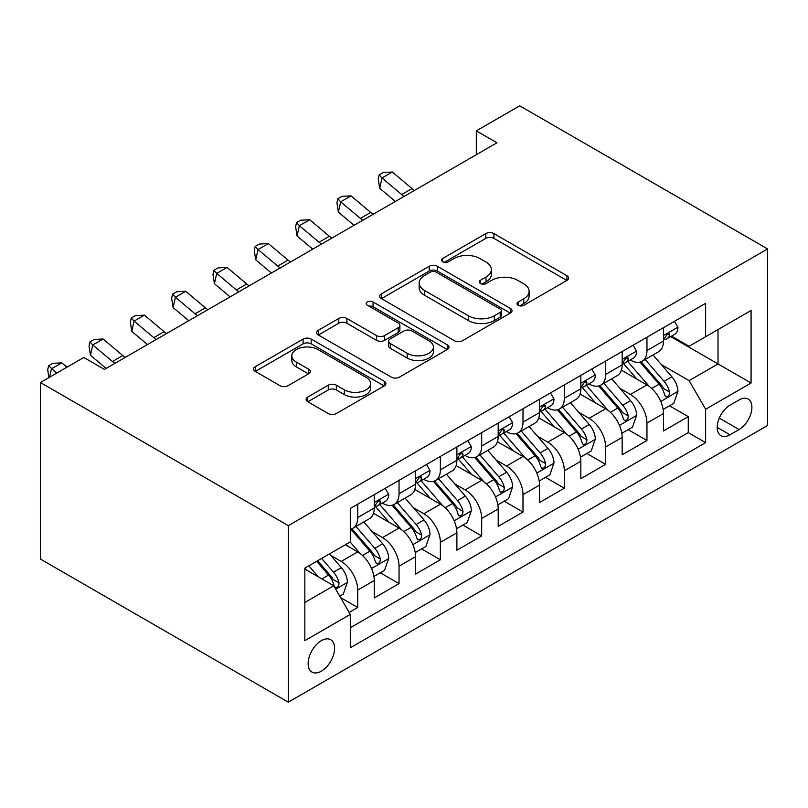 <?xml version="1.0" encoding="UTF-8"?>
<svg xmlns="http://www.w3.org/2000/svg" width="808" height="808" viewBox="0 0 808 808"><rect width="100%" height="100%" fill="white"/><g stroke="black" fill="none" stroke-linecap="round" stroke-linejoin="round"><path stroke-width="1.21" d="M518.15 305.313A4.02 2.323 0 0 0 523.837 305.313L566.923 280.426A5.737 3.313 0 0 0 568.6 278.093A5.737 3.313 0 0 0 566.923 275.75L493.92 233.603A5.737 3.313 0 0 0 485.81 233.603L442.723 258.479A4.02 2.323 0 0 0 441.542 260.115A4.02 2.323 0 0 0 442.723 261.762A4.02 2.323 0 0 0 448.4 261.762L453.975 258.54A18.352 10.595 0 0 1 479.932 258.54L486.012 262.044A18.352 10.595 0 0 1 491.385 269.539A18.352 10.595 0 0 1 486.012 277.033L480.437 280.255A4.02 2.323 0 0 0 479.265 281.891A4.02 2.323 0 0 0 480.437 283.537A4.02 2.323 0 0 0 486.113 283.537L491.688 280.315A18.352 10.595 0 0 1 517.645 280.315L523.736 283.83A18.352 10.595 0 0 1 529.109 291.314A18.352 10.595 0 0 1 523.736 298.809L518.15 302.03A4.02 2.323 0 0 0 516.979 303.667A4.02 2.323 0 0 0 518.15 305.313L518.15 302.03M321.362 671.175A18.695 10.797 120 0 0 333.583 654.702A18.695 10.797 120 0 0 330.714 639.714A18.695 10.797 120 0 0 321.362 640.643A18.695 10.797 120 0 0 309.151 657.116A18.695 10.797 120 0 0 312.019 672.105A18.695 10.797 120 0 0 321.362 671.175M307.767 397.041A5.737 3.313 0 0 0 306.091 399.374A5.737 3.313 0 0 0 307.767 401.717L328.25 413.544A5.737 3.313 0 0 0 336.36 413.544L384.214 385.911A5.737 3.313 0 0 0 385.901 383.578A5.737 3.313 0 0 0 384.214 381.235L311.211 339.087A5.737 3.313 0 0 0 303.101 339.087L255.247 366.711A5.737 3.313 0 0 0 253.571 369.054A5.737 3.313 0 0 0 255.247 371.397L279.982 385.679A5.737 3.313 0 0 0 288.092 385.679L308.575 373.862A5.737 3.313 0 0 0 310.262 371.518A5.737 3.313 0 0 0 308.575 369.175L296.314 362.095A15.342 8.858 0 0 1 291.819 355.823A15.342 8.858 0 0 1 301.283 347.642A15.342 8.858 0 0 1 318.009 349.561L366.064 377.306A15.342 8.858 0 0 1 370.559 383.578A15.342 8.858 0 0 1 361.085 391.759A15.342 8.858 0 0 1 344.37 389.84L336.36 385.214A5.737 3.313 0 0 0 328.25 385.214L307.767 397.041L307.767 401.717M767.6 248.945L519.695 105.818L476.306 130.866L496.971 142.784L104.444 369.408L83.779 357.479L40.4 382.527L288.305 525.655L767.6 248.945L767.6 425.473L288.305 702.182L288.305 525.655M454.379 340.724A5.737 3.313 0 0 0 462.489 340.724L510.343 313.09A5.737 3.313 0 0 0 512.03 310.757A5.737 3.313 0 0 0 510.343 308.414L437.35 266.266A5.737 3.313 0 0 0 429.23 266.266L381.376 293.89A5.737 3.313 0 0 0 379.699 296.233A5.737 3.313 0 0 0 381.376 298.576L454.379 340.724M368.993 306.181A4.02 2.323 0 0 1 373.064 306.747L373.064 301.97L447.279 344.824A5.737 3.313 0 0 1 448.965 347.167A5.737 3.313 0 0 1 447.279 349.5L399.425 377.134A5.737 3.313 0 0 1 391.314 377.134L318.312 334.987L318.312 330.3A5.737 3.313 0 0 0 316.635 332.644A5.737 3.313 0 0 0 318.312 334.987M318.312 330.3L338.794 318.483A5.737 3.313 0 0 1 346.905 318.483L376.508 335.572A5.737 3.313 0 0 0 384.618 335.572L398.213 327.725A5.737 3.313 0 0 0 399.889 325.392A5.737 3.313 0 0 0 398.213 323.049L367.387 305.252A4.02 2.323 0 0 1 366.206 303.616A4.02 2.323 0 0 1 368.69 301.465A4.02 2.323 0 0 1 373.064 301.97M349.147 612.434L357.722 607.485L340.572 597.587M330.826 555.45L341.198 561.439A23.371 13.494 60 0 1 357.722 590.072L374.256 580.528L374.256 597.94L399.041 583.629L380.245 572.771M372.145 531.593L382.517 537.583A23.371 13.494 60 0 1 399.041 566.216L415.565 556.672L415.565 574.084L440.36 559.772L421.564 548.915M413.464 507.747L423.836 513.736A23.371 13.494 60 0 1 440.36 542.36L456.884 532.815L456.884 550.228L481.679 535.916L462.883 525.069M454.773 483.891L465.156 489.88A23.371 13.494 60 0 1 481.679 518.504L498.203 508.959L498.203 526.372L522.998 512.06L504.192 501.212M496.092 460.035L506.464 466.024A23.371 13.494 60 0 1 522.998 494.647L539.522 485.103L539.522 502.526L564.317 488.204L545.511 477.356M537.411 436.179L547.784 442.168A23.371 13.494 60 0 1 564.317 470.791L580.841 461.257L580.841 478.669L605.636 464.358L586.83 453.5M578.73 412.322L589.103 418.312A23.371 13.494 60 0 1 605.636 446.935L622.16 437.401L622.16 454.813L646.955 440.501L646.955 423.089A23.371 13.494 -120 0 0 630.422 394.456L620.049 388.466M628.149 429.644L646.955 440.501M374.256 580.528A23.371 13.494 -120 0 0 357.722 551.904L345.329 544.744M415.565 556.672A23.371 13.494 -120 0 0 399.041 528.048L373.488 513.292M456.884 532.815A23.371 13.494 -120 0 0 440.36 504.192L414.807 489.436M498.203 508.959A23.371 13.494 -120 0 0 481.679 480.336L456.126 465.58M539.522 485.103A23.371 13.494 -120 0 0 522.998 456.48L497.445 441.724M580.841 461.257A23.371 13.494 -120 0 0 564.317 432.623L538.764 417.877M622.16 437.401A23.371 13.494 -120 0 0 605.636 408.767L580.083 394.021M739.088 399.95L729.998 405.192A18.109 10.454 120 0 0 718.171 421.16A18.109 10.454 120 0 0 720.948 435.674A18.109 10.454 120 0 0 729.998 434.775L739.088 429.523A18.109 10.454 120 0 0 750.925 413.565A18.109 10.454 120 0 0 748.147 399.051A18.109 10.454 120 0 0 739.088 399.95M304.838 602.475L333.755 585.77L350.288 614.403L350.288 647.794L705.626 442.643L705.626 409.252L689.093 380.619L661.368 364.61M350.288 614.403L304.838 640.643L304.838 568.125L350.288 541.885L350.288 508.484L705.626 303.333L705.626 336.724L751.076 310.484L751.076 383.012L705.626 409.252M382.295 503.111L382.517 503.233A23.371 13.494 60 0 0 394.203 504.394L410.727 494.849A23.371 13.494 -120 0 0 415.565 484.154L415.565 470.791M423.614 479.255L423.836 479.376A23.371 13.494 60 0 0 435.522 480.538L452.046 470.993A23.371 13.494 -120 0 0 456.884 460.297L456.884 446.935M464.933 455.399L465.156 455.53A23.371 13.494 60 0 0 476.841 456.682L493.365 447.137A23.371 13.494 -120 0 0 498.203 436.441L498.203 423.079M506.252 431.543L506.464 431.674A23.371 13.494 60 0 0 518.16 432.825L534.684 423.291A23.371 13.494 -120 0 0 539.522 412.585L539.522 399.233M547.572 407.697L547.784 407.818A23.371 13.494 60 0 0 559.469 408.969L576.003 399.435A23.371 13.494 -120 0 0 580.841 388.729L580.841 375.377M588.891 383.84L589.103 383.962A23.371 13.494 60 0 0 600.788 385.123L617.322 375.579A23.371 13.494 -120 0 0 622.16 364.873L622.16 351.52M350.288 627.755L688.264 432.623L688.264 416.645L663.479 430.957L663.479 413.544A23.371 13.494 -120 0 0 646.955 384.921L621.403 370.165M630.21 359.984L630.422 360.105A23.371 13.494 -120 0 0 642.107 361.267A23.371 13.494 -120 0 0 646.955 350.561L646.955 337.209M642.107 361.267L658.641 351.722A23.371 13.494 -120 0 0 663.479 341.026L663.479 327.664M357.722 504.192L357.722 517.544A23.371 13.494 60 0 1 352.884 528.25A23.371 13.494 60 0 1 350.288 529.19M352.884 528.25L369.408 518.706A23.371 13.494 -120 0 0 374.256 508.01L374.256 494.647M399.041 480.336L399.041 493.698A23.371 13.494 60 0 1 394.203 504.394M440.36 456.48L440.36 469.842A23.371 13.494 60 0 1 435.522 480.538M481.679 432.623L481.679 445.986A23.371 13.494 60 0 1 476.841 456.682M522.998 408.767L522.998 422.13A23.371 13.494 60 0 1 518.16 432.825M564.317 384.911L564.317 398.273A23.371 13.494 60 0 1 559.469 408.969M605.636 361.065L605.636 374.417A23.371 13.494 60 0 1 600.788 385.123M605.636 446.935L605.636 464.358M564.317 470.791L564.317 488.204M522.998 494.647L522.998 512.06M481.679 518.504L481.679 535.916M440.36 542.36L440.36 559.772M399.041 566.216L399.041 583.629M357.722 590.072L357.722 607.485M333.755 585.77L304.838 569.074M689.093 380.619L718.019 363.923L718.019 329.573L751.076 310.484M670.701 336.603L751.076 383.012M671.529 336.128L689.093 346.268L705.626 336.724M40.4 382.527L40.4 559.055L288.305 702.182M476.306 130.866L476.306 154.712M669.468 405.788L688.264 416.645M688.264 432.623L705.626 442.643M519.756 305.879L523.736 303.586A18.352 10.595 0 0 0 529.109 296.092L529.109 291.314M491.385 269.539L491.385 274.316A18.352 10.595 0 0 1 486.012 281.81L482.043 284.103M566.852 280.477L493.92 238.37A5.737 3.313 0 0 0 485.81 238.37L444.319 262.327M510.272 313.14L437.35 271.034A5.737 3.313 0 0 0 429.23 271.034L381.457 298.617M500.213 312.393A4.02 2.323 0 0 0 501.384 310.757A4.02 2.323 0 0 0 500.213 309.111L436.128 272.114A4.02 2.323 0 0 0 430.452 272.114L424.574 275.518A18.352 10.595 0 0 0 419.19 283.002A18.352 10.595 0 0 0 424.574 290.496L468.367 315.787A18.352 10.595 0 0 0 494.324 315.787L500.213 312.393L500.213 317.16A4.02 2.323 0 0 0 501.384 315.524L501.384 310.757M419.19 283.002L419.19 287.779A18.352 10.595 0 0 0 424.574 295.274L424.574 290.496M500.213 317.16L494.324 320.554A18.352 10.595 0 0 1 468.367 320.554L424.574 295.274M318.392 335.027L338.794 323.25L338.794 318.483M399.889 325.392L399.889 330.159A5.737 3.313 0 0 1 398.213 332.502L384.618 340.34A5.737 3.313 0 0 1 376.508 340.34L346.905 323.25A5.737 3.313 0 0 0 338.794 323.25M373.064 306.747L447.208 349.551M407.232 353.308A15.342 8.858 0 0 0 423.947 355.227A15.342 8.858 0 0 0 433.421 347.046A15.342 8.858 0 0 0 428.927 340.784L411.999 331.007A5.737 3.313 0 0 0 403.889 331.007L390.304 338.855A5.737 3.313 0 0 0 388.618 341.188A5.737 3.313 0 0 0 390.304 343.531L407.232 353.308L407.232 358.085A15.342 8.858 0 0 0 423.947 360.004A15.342 8.858 0 0 0 433.421 351.813L433.421 347.046M388.618 341.188L388.618 345.965A5.737 3.313 0 0 0 390.304 348.309L390.304 343.531M407.232 358.085L390.304 348.309M370.559 383.578L370.559 388.345A15.342 8.858 0 0 1 361.085 396.526A15.342 8.858 0 0 1 344.37 394.607L336.36 389.981A5.737 3.313 0 0 0 328.25 389.981L307.848 401.768M291.819 355.823L291.819 360.6A15.342 8.858 0 0 0 296.314 366.862L296.314 362.095M308.505 373.902L296.314 366.862M384.143 385.961L311.211 343.854A5.737 3.313 0 0 0 303.101 343.854L255.318 371.438M660.772 401.505L677.942 391.355A15.483 8.938 -120 0 0 671.913 376.821L653.026 354.964M649.248 386.426L627.675 361.449M636.967 379.154L624.443 364.65A37.107 21.422 -120 0 0 623.291 363.368M663.136 409.454L673.811 403.283L677.841 391.658M640.007 362.105L659.096 384.214A15.483 8.938 60 0 1 664.62 394.88L665.741 396.718L667.842 396.425L669.236 394.718L669.58 392.021A15.483 8.938 -120 0 0 664.055 381.346L645.178 359.489M641.128 361.742L661.641 385.497A7.888 4.555 60 0 1 663.631 388.587L669.58 392.021M674.428 321.342L677.942 327.422A15.483 8.938 60 0 1 674.731 334.28L666.883 338.805A15.483 8.938 -120 0 0 669.58 335.239L669.256 333.866L667.317 334.249L664.62 338.108A15.483 8.938 60 0 1 663.479 340.309M663.994 339.532L664.055 339.532A15.483 8.938 -120 0 0 666.883 338.805M404.111 196.394A29.219 16.867 60 0 1 401.687 194.526L381.992 177.972L379.699 188.284L395.364 201.444M414.443 190.436A29.219 16.867 60 0 1 412.009 188.567L392.314 172.013L381.992 177.972L379.164 174.882L383.295 172.488L392.314 172.013M379.699 188.284L378.245 179.002L379.164 174.882M621.817 433.3L632.492 427.139L636.623 415.211A15.483 8.938 -120 0 0 630.594 400.677L611.707 378.811M607.929 410.282L586.356 385.305M595.648 403.01L583.124 388.507A37.107 21.422 -120 0 0 581.982 387.214M598.688 385.961L617.777 408.07A15.483 8.938 60 0 1 623.301 418.736L624.433 420.574L626.523 420.271L627.917 418.574L628.26 415.868A15.483 8.938 -120 0 0 622.736 405.202L603.859 383.346M599.809 385.598L620.322 409.353A7.888 4.555 60 0 1 622.312 412.444L628.26 415.868M580.498 457.156L591.173 450.995L595.304 439.067A15.483 8.938 -120 0 0 589.274 424.523L570.398 402.667M566.61 434.138L545.036 409.151M554.328 426.866L541.815 412.363A37.107 21.422 -120 0 0 540.663 411.07M557.369 409.818L576.468 431.926A15.483 8.938 60 0 1 581.982 442.592L583.113 444.42L585.204 444.127L586.608 442.43L586.941 439.724A15.483 8.938 -120 0 0 581.417 429.058L562.54 407.202M558.49 409.454L579.013 433.209A7.888 4.555 60 0 1 580.992 436.29L586.941 439.724M539.178 481.012L549.854 474.851L553.985 462.923A15.483 8.938 -120 0 0 547.955 448.379L529.078 426.523M525.291 457.995L503.717 433.007M513.009 450.723L500.495 436.219A37.107 21.422 -120 0 0 499.344 434.926M516.049 433.674L535.149 455.773A15.483 8.938 60 0 1 540.663 466.448L541.794 468.276L543.885 467.984L545.289 466.287L545.622 463.58A15.483 8.938 -120 0 0 540.108 452.914L521.221 431.058M517.17 433.31L537.694 457.065A7.888 4.555 60 0 1 539.673 460.146L545.622 463.58M497.859 504.869L508.535 498.708L512.666 486.78A15.483 8.938 -120 0 0 506.636 472.236L487.759 450.379M483.972 481.851L462.398 456.863M471.7 474.569L459.176 460.075A37.107 21.422 -120 0 0 458.025 458.782M474.73 457.52L493.829 479.629A15.483 8.938 60 0 1 499.344 490.294L500.475 492.133L502.566 491.84L503.97 490.133L504.303 487.436A15.483 8.938 -120 0 0 498.788 476.771L479.901 454.914M475.851 457.166L496.375 480.922A7.888 4.555 60 0 1 498.364 484.002L504.303 487.436M633.108 345.198L636.623 351.278A15.483 8.938 60 0 1 633.411 358.126L625.564 362.661A15.483 8.938 -120 0 0 628.26 359.095L627.937 357.722L625.998 358.106L623.301 361.954A15.483 8.938 60 0 1 622.16 364.166M622.675 363.388L622.736 363.388A15.483 8.938 -120 0 0 625.564 362.661M362.792 220.251A29.219 16.867 60 0 1 360.368 218.382L340.673 201.828L338.38 212.14L354.045 225.301M373.124 214.292A29.219 16.867 60 0 1 370.69 212.423L351.005 195.869L340.673 201.828L337.845 198.728L341.976 196.344L351.005 195.869M338.38 212.14L336.926 202.858L337.845 198.728M591.789 369.054L595.304 375.134A15.483 8.938 60 0 1 592.092 381.982L584.245 386.517A15.483 8.938 -120 0 0 586.941 382.952L586.618 381.578L584.679 381.962L581.982 385.81A15.483 8.938 60 0 1 580.841 388.022M581.356 387.244L581.417 387.244A15.483 8.938 -120 0 0 584.245 386.517M321.473 244.107A29.219 16.867 60 0 1 319.049 242.238L299.354 225.684L297.061 235.987L312.726 249.157M331.805 238.138A29.219 16.867 60 0 1 329.371 236.269L309.686 219.726L299.354 225.684L296.526 222.584L300.657 220.2L309.686 219.726M297.061 235.987L295.607 226.705L296.526 222.584M550.47 392.91L553.985 398.99A15.483 8.938 60 0 1 550.773 405.838L542.925 410.373A15.483 8.938 -120 0 0 545.622 406.808L545.299 405.434L543.36 405.818L540.663 409.666A15.483 8.938 60 0 1 539.522 411.868M540.037 411.1L540.108 411.1A15.483 8.938 -120 0 0 542.925 410.373M280.154 267.963A29.219 16.867 60 0 1 277.73 266.095L258.035 249.541L255.742 259.843L271.407 273.013M290.486 261.994A29.219 16.867 60 0 1 288.062 260.125L268.367 243.582L258.035 249.541L255.207 246.44L259.338 244.056L268.367 243.582M255.742 259.843L254.288 250.561L255.207 246.44M509.151 416.766L512.666 422.847A15.483 8.938 60 0 1 509.464 429.694L501.606 434.229A15.483 8.938 -120 0 0 504.303 430.664L503.98 429.29L502.041 429.674L499.344 433.522A15.483 8.938 60 0 1 498.203 435.724M498.718 434.957L498.788 434.957A15.483 8.938 -120 0 0 501.606 434.229M238.835 291.819A29.219 16.867 60 0 1 236.411 289.951L216.716 273.397L214.423 283.699L230.088 296.869M249.167 285.85A29.219 16.867 60 0 1 246.743 283.982L227.048 267.428L216.716 273.397L213.888 270.296L218.019 267.913L227.048 267.428M214.423 283.699L212.969 274.417L213.888 270.296M456.54 528.725L467.216 522.564L471.347 510.626A15.483 8.938 -120 0 0 465.317 496.092L446.44 474.235M442.653 505.697L421.079 480.72M430.381 498.425L417.857 483.931A37.107 21.422 -120 0 0 416.706 482.639M433.411 481.376L452.51 503.485A15.483 8.938 60 0 1 458.025 514.151L459.156 515.989L461.247 515.696L462.651 513.989L462.984 511.292A15.483 8.938 -120 0 0 457.469 500.627L438.593 478.77M434.532 481.023L455.055 504.768A7.888 4.555 60 0 1 457.045 507.858L462.984 511.292M467.832 440.613L471.347 446.703A15.483 8.938 60 0 1 468.145 453.551L460.287 458.086A15.483 8.938 -120 0 0 462.984 454.52L462.661 453.147L460.722 453.53L458.025 457.379A15.483 8.938 60 0 1 456.884 459.58M457.409 458.813L457.469 458.803A15.483 8.938 -120 0 0 460.287 458.086M197.526 315.675A29.219 16.867 60 0 1 195.092 313.807L175.397 297.253L173.104 307.555L188.769 320.726M207.848 309.706A29.219 16.867 60 0 1 205.424 307.838L185.729 291.284L175.397 297.253L172.569 294.152L176.7 291.769L185.729 291.284M173.104 307.555L171.649 298.273L172.569 294.152M415.221 552.581L425.897 546.41L430.028 534.482A15.483 8.938 -120 0 0 423.998 519.948L405.121 498.092M401.334 529.553L379.76 504.576M389.062 522.281L376.538 507.788A37.107 21.422 -120 0 0 375.387 506.495M392.092 505.232L411.191 527.341A15.483 8.938 60 0 1 416.716 538.007L417.837 539.845L419.928 539.552L421.332 537.845L421.665 535.149A15.483 8.938 -120 0 0 416.15 524.483L397.273 502.626M393.223 504.869L413.736 528.624A7.888 4.555 60 0 1 415.726 531.715L421.665 535.149M426.523 464.469L430.028 470.549A15.483 8.938 60 0 1 426.826 477.407L418.968 481.942A15.483 8.938 -120 0 0 421.665 478.366L421.342 476.993L419.413 477.387L416.716 481.235A15.483 8.938 60 0 1 415.565 483.436M416.09 482.659L416.15 482.659A15.483 8.938 -120 0 0 418.968 481.942M156.207 339.522A29.219 16.867 60 0 1 153.773 337.653L134.078 321.109L131.785 331.411L147.45 344.582M166.529 333.563A29.219 16.867 60 0 1 164.105 331.694L144.41 315.14L134.078 321.109L131.249 318.009L135.391 315.625L144.41 315.14M131.785 331.411L130.341 322.129L131.249 318.009M373.902 576.437L384.578 570.266L388.709 558.338A15.483 8.938 -120 0 0 382.679 543.804L363.802 521.948M360.025 553.409L350.137 541.966M347.743 546.137L346.137 544.279M350.773 529.089L369.872 551.197A15.483 8.938 60 0 1 375.397 561.863L376.518 563.701L378.609 563.408L380.012 561.701L380.356 559.005A15.483 8.938 -120 0 0 374.831 548.329L355.954 526.473M351.904 528.725L372.417 552.48A7.888 4.555 60 0 1 374.407 555.571L380.356 559.005M385.204 488.325L388.709 494.405A15.483 8.938 60 0 1 385.507 501.263L377.659 505.788A15.483 8.938 -120 0 0 380.356 502.223L380.023 500.849L378.094 501.233L375.397 505.091A15.483 8.938 60 0 1 374.256 507.293M374.771 506.515L374.831 506.515A15.483 8.938 -120 0 0 377.659 505.788M114.888 363.378A29.219 16.867 60 0 1 112.453 361.509L92.758 344.966L90.466 355.267L106.131 368.438M125.21 357.419A29.219 16.867 60 0 1 122.786 355.55L103.091 338.996L92.758 344.966L89.941 341.865L94.071 339.471L103.091 338.996M90.466 355.267L89.021 345.986L89.941 341.865M339.754 596.153L343.259 594.122L347.389 582.194A15.483 8.938 -120 0 0 341.36 567.66L329.472 553.894M318.382 576.892L308.818 565.822M306.424 569.994L304.838 568.155M316.665 561.287L328.553 575.054A15.483 8.938 60 0 1 334.078 585.719L335.199 587.557L337.289 587.254L338.693 585.558L339.037 582.851A15.483 8.938 -120 0 0 333.512 572.185L321.624 558.429M317.625 560.742L331.098 576.336A7.888 4.555 60 0 1 333.088 579.427L339.037 582.851M66.953 367.206L61.772 362.853L51.439 368.812L49.571 377.235M56.621 373.165L48.621 365.711L52.752 363.327L61.772 362.853M48.914 377.619L47.702 369.842L48.621 365.711M341.198 561.439L357.722 551.904M382.517 537.583L399.041 528.048M423.836 513.736L440.36 504.192M465.156 489.88L481.679 480.336M506.464 466.024L522.998 456.48M547.784 442.168L564.317 432.623M589.103 418.312L605.636 408.767M630.422 394.456L646.955 384.921M646.955 350.561L663.479 341.026M357.722 517.544L374.256 508.01M399.041 493.698L415.565 484.154M440.36 469.842L456.884 460.297M481.679 445.986L498.203 436.441M522.998 422.13L539.522 412.585M564.317 398.273L580.841 388.729M605.636 374.417L622.16 364.873M646.955 423.089L663.479 413.544M719.282 418.089L739.088 429.523M717.191 427.381L729.998 434.775M523.736 303.586L523.736 298.809M480.437 283.537L480.437 280.255M486.012 281.81L486.012 277.033M442.723 261.762L442.723 258.479M485.81 238.37L485.81 233.603M493.92 238.37L493.92 233.603M566.923 280.426L566.923 275.75M381.376 298.576L381.376 293.89M429.23 271.034L429.23 266.266M437.35 271.034L437.35 266.266M510.343 313.09L510.343 308.414M468.367 320.554L468.367 315.787M494.324 320.554L494.324 315.787M346.905 323.25L346.905 318.483M376.508 340.34L376.508 335.572M384.618 340.34L384.618 335.572M398.213 332.502L398.213 327.725M447.279 349.5L447.279 344.824M328.25 389.981L328.25 385.214M336.36 389.981L336.36 385.214M344.37 394.607L344.37 389.84M308.575 373.862L308.575 369.175M255.247 371.397L255.247 366.711M303.101 343.854L303.101 339.087M311.211 343.854L311.211 339.087M384.214 385.911L384.214 381.235M664.055 381.346L671.913 376.821M651.713 388.476L659.096 384.214M677.841 327.25L663.479 335.532M401.687 194.526L412.009 188.567M667.58 334.088L669.58 335.239M619.453 425.361L636.522 415.514M622.736 405.202L630.594 400.677M610.394 412.332L617.777 408.07M578.134 449.218L595.203 439.37M581.417 429.058L589.274 424.523M569.074 436.189L576.468 431.926M536.815 473.074L553.884 463.216M540.108 452.914L547.955 448.379M527.755 460.045L535.149 455.773M495.496 496.93L512.565 487.072M498.788 476.771L506.636 472.236M486.446 483.891L493.829 479.629M636.522 351.106L622.16 359.388M360.368 218.382L370.69 212.423M626.261 357.944L628.26 359.095M595.203 374.952L580.841 383.245M319.049 242.238L329.371 236.269M584.942 381.8L586.941 382.952M553.884 398.809L539.522 407.101M277.73 266.095L288.062 260.125M543.622 405.656L545.622 406.808M512.565 422.665L498.203 430.957M236.411 289.951L246.743 283.982M502.303 429.502L504.303 430.664M454.177 520.786L471.246 510.929M457.469 500.627L465.317 496.092M445.127 507.747L452.51 503.485M471.246 446.521L456.884 454.813M195.092 313.807L205.424 307.838M460.984 453.359L462.984 454.52M412.858 544.643L429.927 534.785M416.15 524.483L423.998 519.948M403.808 531.603L411.191 527.341M429.927 470.377L415.565 478.669M153.773 337.653L164.105 331.694M419.665 477.215L421.665 478.366M371.539 568.489L388.608 558.641M374.831 548.329L382.679 543.804M362.489 555.46L369.872 551.197M388.608 494.233L374.256 502.515M112.453 361.509L122.786 355.55M378.356 501.071L380.356 502.223M335.724 589.173L347.288 582.497M333.512 572.185L341.36 567.66M321.867 578.912L328.553 575.054"/></g></svg>
